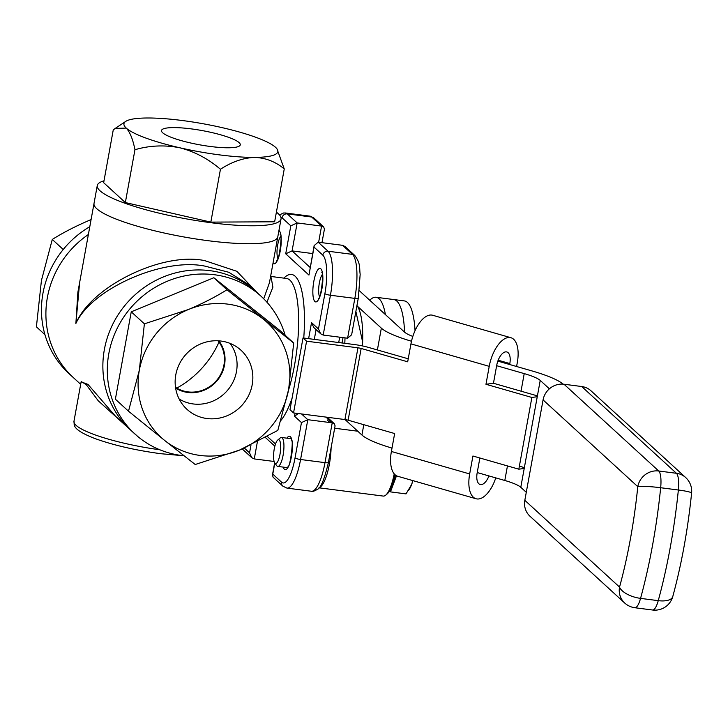 <?xml version="1.0" encoding="UTF-8"?>
<svg xmlns="http://www.w3.org/2000/svg" width="728" height="728" viewBox="0 0 728 728"><rect width="100%" height="100%" fill="white"/><g stroke="black" fill="none" stroke-linecap="round" stroke-linejoin="round"><path stroke-width="1.09" d="M270.461 277.195L271.198 277.778L272.9 287.151L266.939 302.202M285.139 335.226A93.393 88.297 132.5 0 0 261.061 296.251L256.611 292.174A93.393 88.297 132.5 0 0 209.946 270.661A93.393 88.297 132.5 0 0 112.94 323.887A93.393 88.297 132.5 0 0 130.439 429.902L115.597 416.307M247.729 284.038L228.783 272.272L205.005 266.139C162.681 257.375 91.673 288.907 75.885 323.469C91.519 286.186 162.371 251.633 204.714 260.633L236.882 271.316L257.439 292.938M176.813 388.097A93.393 88.297 132.5 0 0 219.019 342.024A93.393 88.297 -47.5 0 1 176.813 388.097M104.004 180.835A93.393 16.862 10.3 0 0 97.27 185.549L94.012 203.485A93.393 16.862 10.3 0 0 208.326 240.731A93.393 16.862 10.3 0 0 277.787 236.882L269.451 282.737L263.709 298.78M138.065 436.745L98.235 400.773L86.232 384.648L81.218 381.518M81.136 381.836L87.988 384.411L115.479 416.207M97.27 185.549A93.393 16.862 10.3 0 0 211.584 222.795A93.393 16.862 10.3 0 0 281.044 218.946L277.787 236.882A93.393 16.862 10.3 0 1 208.326 240.731A93.393 16.862 10.3 0 1 94.012 203.485L77.878 292.265L75.885 323.469L79.607 282.764M88.37 234.507A93.393 88.297 132.5 0 0 73.473 377.714A93.393 88.297 -47.5 0 1 88.37 234.507M175.503 387.287A31.868 30.13 132.5 0 0 187.915 391.882A31.868 30.13 132.5 0 0 219.901 375.784A31.868 30.13 132.5 0 0 218.091 340.795M308.617 338.656L311.529 322.622L318.473 328.983L324.888 293.657A32.423 8.791 -82.7 0 0 322.804 255.146L314.041 247.111L314.132 245.618L318.163 242.178L342.579 245.318L345.081 246.555L354.773 255.437A4.632 4.377 -47.5 0 0 352.452 254.372L342.579 245.318M314.041 247.111L308.954 275.084L314.132 245.618M308.954 275.084L285.722 253.799L292.074 250.905L312.685 253.562M285.722 253.799L290.809 225.826L297.161 222.932L321.567 226.08L323.696 226.972L324.424 229.138L321.967 242.67M281.554 482.164A4.632 4.377 -47.5 0 0 282.846 486.149L273.146 477.268L272.427 475.102L272.782 474.128L281.554 482.164A32.423 8.791 -82.7 0 0 295.04 457.912L301.465 422.586L294.522 416.225L298.307 413.54M257.366 441.896L254.272 458.922L251.77 457.685L249.549 452.843L250.978 445.026M323.196 335.053L347.602 338.202L354.836 298.389L330.43 295.25L323.196 335.053L320.693 333.815L313.75 327.454L311.529 322.622M318.473 328.983L320.693 333.815M301.547 413.95L307.808 419.692L301.465 422.586M295.04 457.912A4.632 0.837 -169.7 0 0 300.573 459.505L307.808 419.692L332.223 422.841L325.953 417.099M254.272 458.922L274.11 461.47M322.804 255.146A4.632 4.377 -47.5 0 1 328.046 251.224L352.452 254.372A37.064 10.046 -82.7 0 1 354.836 298.389A4.632 0.837 10.3 0 0 358.285 298.198L351.642 334.762L347.602 338.202M328.046 419.01L327.773 420.511L328.173 419.128M282.846 486.149L286.941 488.106A37.064 10.046 97.3 0 0 300.573 459.505L324.988 462.644A4.632 0.837 -169.7 0 0 328.437 462.453L335.08 425.889L334.352 423.732L327.291 417.271M334.352 423.732L332.223 422.841L324.988 462.644A37.064 10.046 -82.7 0 1 311.356 491.245L286.941 488.106M200.246 455.464A78.196 73.938 132.5 0 0 239.412 450.132A78.196 73.938 132.5 0 0 288.643 389.407L293.684 343.052L226.972 289.753C215.925 296.715 203.13 303.285 188.579 309.455L144.381 323.833L131.258 311.811L115.379 399.19L128.501 411.211L164.756 440.522A78.196 73.938 132.5 0 0 200.246 455.464M144.381 323.833L139.339 370.179A78.196 73.938 132.5 0 0 164.756 440.522L195.213 464.51L239.412 450.132L277.805 430.43L288.643 389.407A78.196 73.938 132.5 0 0 263.227 319.064A78.196 73.938 132.5 0 0 188.579 309.455A78.196 73.938 132.5 0 0 139.339 370.179L128.501 411.211M221.03 341.059A40.031 37.847 132.5 0 0 180.262 362.335A40.031 37.847 132.5 0 0 184.63 406.97A40.031 37.847 132.5 0 0 206.952 418.527A40.031 37.847 132.5 0 0 249.276 394.148A40.031 37.847 132.5 0 0 238.502 348.166A40.031 37.847 132.5 0 0 221.03 341.059M179.133 398.962A38.275 36.191 132.5 0 0 193.202 403.949A38.275 36.191 132.5 0 0 231.34 385.067A38.275 36.191 132.5 0 0 230.048 343.389M261.061 296.251A93.393 88.297 132.5 0 0 214.396 274.738A93.393 88.297 132.5 0 0 117.39 327.964A93.393 88.297 132.5 0 0 134.889 433.979A93.393 88.297 132.5 0 0 181.545 455.491A93.393 88.297 132.5 0 0 184.02 455.774M247.72 284.029L256.611 292.174A93.393 88.297 132.5 0 0 209.946 270.661A93.393 88.297 132.5 0 0 112.94 323.887A93.393 88.297 132.5 0 0 130.439 429.902L134.889 433.979M226.972 289.753L213.85 277.732L131.258 311.811M175.621 388.06A32.469 30.694 132.5 0 0 187.815 392.456A32.469 30.694 132.5 0 0 220.247 376.303A32.469 30.694 132.5 0 0 218.882 340.841M293.684 343.052L280.562 331.04L213.85 277.732M63.236 249.495L52.28 239.457L41.432 280.489L36.4 326.836L44.945 334.662M80.681 384.32L69.023 373.637A93.393 88.297 -47.5 0 1 89.79 226.708M52.28 239.457C63.318 232.487 76.122 225.926 90.672 219.756M125.343 202.566L103.658 182.701L113.268 129.857L115.215 128.419L126.235 128.083A78.196 14.114 10.3 0 0 179.825 147.784A78.196 14.114 10.3 0 0 219.665 154.9A78.196 14.114 10.3 0 0 254.481 157.403A78.196 14.114 10.3 0 0 276.977 148.885A78.196 14.114 10.3 0 0 275.539 147.302A78.196 14.114 10.3 0 0 221.949 127.6A78.196 14.114 10.3 0 0 147.293 117.991A78.196 14.114 10.3 0 0 125.717 121.403A78.196 14.114 10.3 0 0 126.235 128.083C129.975 132.059 132.878 139.266 134.953 149.722L125.343 202.566L210.838 222.113L274.647 221.794L284.257 168.942L276.977 148.885M134.953 149.722C149.586 145.445 164.546 144.799 179.825 147.784C194.758 151.67 208.299 158.822 220.448 169.269C231.713 161.898 243.052 157.94 254.481 157.403C265.602 157.794 275.53 161.634 284.257 168.942M191.273 128.883A40.031 7.225 10.3 0 0 161.498 130.576A40.031 7.225 10.3 0 0 210.501 146.501A40.031 7.225 10.3 0 0 240.258 144.89A40.031 7.225 10.3 0 0 191.273 128.883M281.044 218.946A93.393 16.862 10.3 0 0 276.403 212.167M220.448 169.269L210.838 222.113M355.883 311.438L362.635 341.96L362.353 345.9M357.075 305.724A55.592 15.07 97.3 0 1 357.211 305.906A55.592 15.07 97.3 0 1 362.635 341.96A55.592 15.07 97.3 0 1 362.462 345.918M356.947 305.542L356.147 309.982M345.008 337.865L344.826 343.316M344.999 337.865A55.592 15.07 97.3 0 1 344.79 343.316M331.104 447.784A30.54 8.281 97.3 0 1 319.155 487.596M318.982 487.805L383.246 496.077A30.54 8.281 -82.7 0 0 385.713 495.149A30.54 8.281 -82.7 0 0 394.221 473.864M395.067 474.756A29.056 7.881 97.3 0 1 387.196 493.903L385.713 495.149M279.234 440.012A11.994 3.249 97.3 0 1 280.007 454.263A11.994 3.249 97.3 0 1 275.011 463.226A11.994 3.249 97.3 0 1 274.747 462.917A11.994 3.249 97.3 0 1 273.901 451.205A11.994 3.249 97.3 0 1 277.686 440.094A11.994 3.249 97.3 0 1 279.234 440.012M277.686 440.094L280.289 437.91A14.587 3.958 97.3 0 1 281.463 437.473A14.587 3.958 97.3 0 1 282.173 437.819A14.587 3.958 97.3 0 1 283.338 453.808A14.587 3.958 97.3 0 1 277.741 466.411A14.587 3.958 97.3 0 1 277.04 466.056A14.587 3.958 97.3 0 1 276.713 465.683L274.747 462.917M396.096 475.53A23.341 6.334 97.3 0 1 394.148 482.072A23.341 6.334 97.3 0 1 391.1 487.906M408.563 490.408L409.354 489.198A23.341 6.334 -82.7 0 0 411.693 484.329L406.033 493.893L390.472 491.882L396.505 475.766M412.776 480.589L411.693 484.329A23.341 6.334 -82.7 0 0 412.903 480.626M391.791 486.959L392.292 487.023M389.516 491.009L390.472 491.882M357.439 306.242L381.345 328.146A71.153 12.849 10.3 0 0 411.493 341.241M392.01 448.102A71.153 12.849 -169.7 0 1 361.925 435.016L363.8 424.688M345.045 419.556L361.925 435.016M412.831 336.418A35.581 6.425 -169.7 0 1 404.541 332.114L359.395 290.772M563.135 384.147A71.153 12.849 10.3 0 0 531.431 370.761L497.843 361.124M496.651 365.693L524.224 373.61A35.581 6.425 -169.7 0 1 540.221 380.425L549.394 388.825M477.222 472.563L504.804 480.48L507.452 465.92M540.221 380.425L520.793 487.296A35.581 6.425 10.3 0 0 504.804 480.48M520.793 487.296L526.28 492.319M581.708 386.523A18.528 17.518 -47.5 0 1 590.972 390.79L685.685 477.55A18.528 17.518 132.5 0 0 676.421 473.282L581.708 386.523L564.018 384.238L658.731 471.007L676.421 473.282A18.528 5.023 -82.7 0 1 678.36 490.008A18.528 1.793 5.8 0 1 691.6 493.074A18.528 18.528 0 0 0 685.685 477.55M524.824 500.318L619.537 587.077A18.528 17.518 132.5 0 0 624.706 603.021L529.993 516.252A18.528 17.518 -47.5 0 1 524.824 500.318L543.07 399.899A18.528 17.518 -47.5 0 1 564.018 384.238M516.589 366.502L517.308 362.535A27.791 13.25 106 0 0 510.938 337.728A27.791 13.25 106 0 0 489.225 366.348L485.967 384.284L493.457 383.265L537.41 395.877M391.391 451.478L469.669 473.946A27.791 13.25 106 0 0 476.048 498.753L397.77 476.285A27.791 13.25 -74 0 1 391.391 451.478L394.649 433.542L348.121 420.192L361.161 348.457L407.689 361.816L410.947 343.88A27.791 13.25 -74 0 1 432.659 315.26L510.938 337.728M509.645 364.51L509.818 363.554A12.968 6.188 106 0 0 506.843 351.97A12.968 6.188 106 0 0 496.714 365.329L493.457 383.265M485.967 384.284L531.868 397.461L518.827 469.187L472.927 456.01L469.669 473.946M537.255 396.724L531.868 397.461M293.548 412.922L306.588 341.195L357.958 347.811L344.917 419.537L293.548 412.922L289.99 409.664L303.021 337.938L354.39 344.553A19.119 3.449 10.3 0 1 368.65 347.447L408.235 358.804M488.934 475.921A12.968 6.188 106 0 1 480.134 484.502A12.968 6.188 106 0 1 477.159 472.927L479.87 458.003M476.048 498.753A27.791 13.25 106 0 0 495.777 477.887M303.021 337.938L306.588 341.195M344.917 419.537A4.295 0.773 -169.7 0 1 348.121 420.192M361.161 348.457A4.295 0.773 10.3 0 0 357.958 347.811M524.369 467.613L519.383 466.175M524.224 468.45L518.827 469.187M509.818 363.554L498.18 360.214M396.824 301.092A64.119 17.381 97.3 0 1 404.541 332.123A64.119 17.381 97.3 0 0 396.824 301.092A64.119 17.381 97.3 0 0 393.739 299.545A64.119 17.381 97.3 0 1 396.824 301.092M369.751 300.245A64.119 17.381 97.3 0 1 376.048 297.27A64.119 17.381 97.3 0 1 379.133 298.808A64.119 17.381 97.3 0 1 385.394 314.587M376.048 297.27L404.349 300.91A64.119 17.381 97.3 0 1 407.443 302.457A64.119 17.381 97.3 0 1 415.033 330.703M320.83 268.814A16.89 4.577 97.3 0 1 321.913 288.88A16.89 4.577 97.3 0 1 314.887 301.501A16.89 4.577 97.3 0 1 313.804 281.445A16.89 4.577 97.3 0 1 320.83 268.814M322.358 274.465A12.258 3.321 -82.7 0 0 318.991 285.303A12.258 3.321 -82.7 0 0 319.501 296.642M286.95 438.174A16.89 4.577 97.3 0 1 290.336 436.6A16.89 4.577 97.3 0 1 291.428 456.656A16.89 4.577 97.3 0 1 284.402 469.287A16.89 4.577 97.3 0 1 283.219 467.121M278.942 230.485A16.89 4.577 97.3 0 1 279.188 230.676A16.89 4.577 97.3 0 1 280.28 250.732A16.89 4.577 97.3 0 1 273.255 263.363A16.89 4.577 97.3 0 1 273.018 263.108M280.717 236.327A12.258 3.321 -82.7 0 0 277.35 247.165A12.258 3.321 -82.7 0 0 277.869 258.504M288.497 390.226A71.526 19.392 -82.7 0 0 289.953 280.189A71.526 19.392 -82.7 0 0 286.504 278.469L270.598 276.422M283.893 278.132A76.158 20.648 97.3 0 1 295.186 276.276A76.158 20.648 97.3 0 1 303.758 338.029M183.793 455.755L160.715 453.699C135.317 450.268 113.331 445.19 94.767 438.484C69.014 428.455 75.23 423.851 73.965 421.303A72.263 13.049 10.3 0 0 159.869 449.786M292.074 398.189A76.158 20.648 97.3 0 1 281.144 420.174M324.888 293.657A4.632 0.837 10.3 0 0 330.43 295.25A37.064 10.046 97.3 0 0 328.046 251.224L318.163 242.178M290.809 225.826L282.045 217.799A4.632 4.377 -47.5 0 1 287.278 213.886L297.161 222.932L292.074 250.905L310.155 267.476M285.494 212.995A37.064 10.046 97.3 0 1 287.278 213.886L311.693 217.026A37.064 10.046 -82.7 0 0 309.91 216.134L285.494 212.995L283.529 213.013L279.461 214.897M282.045 217.799A32.423 8.791 -82.7 0 0 280.844 217.09M244.317 448.048L249.549 452.843M267.385 436.554L275.512 443.998M274.802 462.999L272.782 474.128M294.522 416.225L295.086 413.122M318.637 242.242L321.567 226.08L311.693 217.026A4.632 4.377 -47.5 0 1 314.005 218.091L309.91 216.134M316.089 329.602L314.305 339.385M338.72 342.533L339.694 337.182M327.773 420.511L330.002 422.549M377.386 349.95L381.345 328.146M521.03 391.182L524.224 373.61M672.781 596.532A18.528 8.199 15.3 0 1 658.249 600.655A200.5 54.354 -82.7 0 0 678.36 490.008L660.669 487.733A18.528 5.023 97.3 0 0 658.731 471.007A18.528 17.518 132.5 0 0 637.783 486.659A18.528 1.793 5.8 0 1 660.669 487.733A200.5 54.354 97.3 0 1 640.558 598.38L658.249 600.655A18.528 5.023 97.3 0 1 652.552 610.009A18.528 18.528 0 0 0 672.781 596.532C681.572 564.218 687.842 529.738 691.6 493.074M624.706 603.021A18.528 18.528 0 0 0 634.861 607.734A18.528 5.023 -82.7 0 0 640.558 598.38A18.528 8.199 15.3 0 1 619.537 587.077A181.964 49.331 -82.7 0 0 637.783 486.659L543.07 399.899M410.947 343.88L489.225 366.348M319.292 298.016L318.482 298.453C320.329 301.993 324.551 269.679 321.822 272.463L322.122 272.8M287.988 466.229C289.835 469.769 294.066 437.455 291.337 440.24M277.65 259.869L276.84 260.305C278.688 263.845 282.91 231.531 280.189 234.316L280.48 234.662M73.965 421.303L81.136 381.809M272.427 475.102L274.656 462.79M274.856 446.2L265.483 437.61M242.233 448.949L251.77 457.685M314.005 218.091L323.696 226.972M358.285 298.198L360.169 274.32C359.195 267.322 360.897 264.018 354.773 255.437M343.024 337.61L342.051 342.961M328.519 417.426L328.364 418.254M328.437 462.453C324.479 479.142 320.821 488.088 317.444 489.307C314.414 491.136 312.385 491.782 311.356 491.245M125.717 121.403L115.215 128.419M357.776 431.213L334.653 428.237M277.741 466.411L287.797 467.704M281.463 437.473L290.436 438.62M634.861 607.734L652.552 610.009"/></g></svg>
